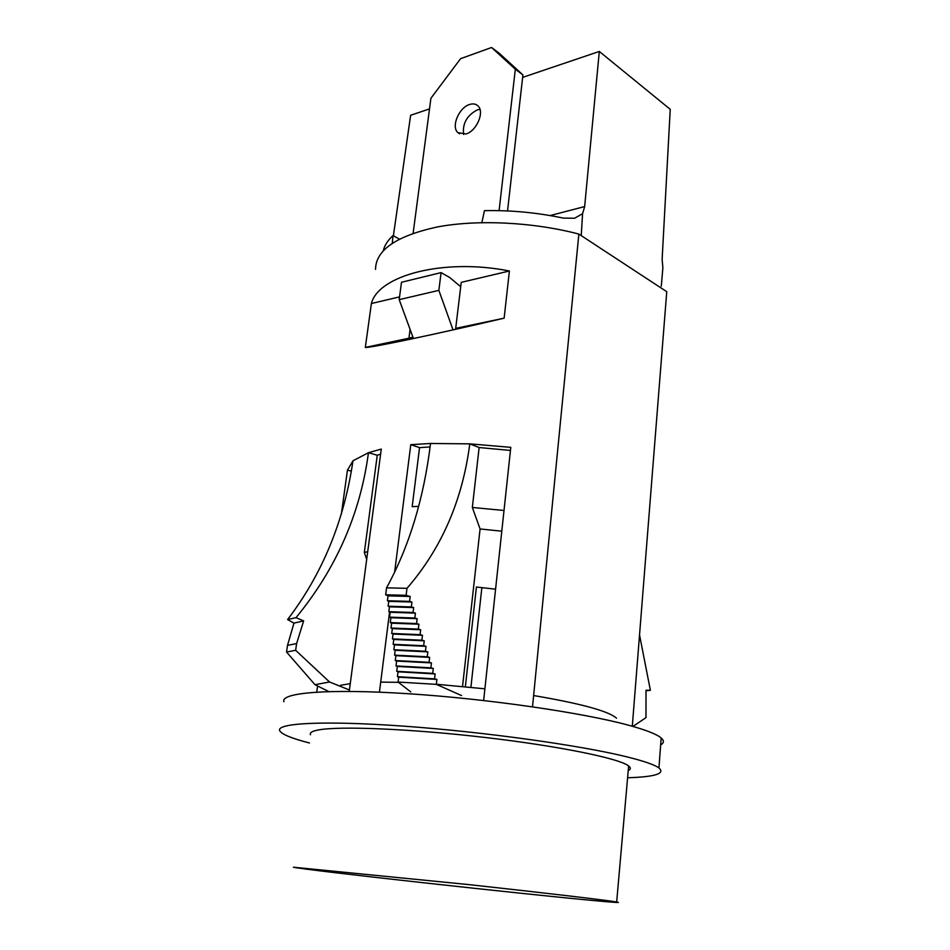 <?xml version="1.0" encoding="UTF-8"?>
<svg xmlns="http://www.w3.org/2000/svg" width="950" height="950" viewBox="0 0 950 950"><rect width="100%" height="100%" fill="white"/><g stroke="black" fill="none" stroke-linecap="round" stroke-linejoin="round"><path stroke-width="1.43" d="M660.654 744.907C664.086 742.995 664.252 740.679 661.164 737.972C656.818 734.243 646.095 730.028 629.007 725.337C583.027 712.702 487.196 698.761 407.562 693.678C327.75 688.536 279.929 692.764 283.943 701.777M627.606 777.765C655.013 776.91 665.463 773.633 658.944 767.956C654.538 764.738 643.72 761.009 626.489 756.758C580.153 745.287 483.669 731.832 403.619 726.144C323.392 720.397 275.524 723.116 279.763 730.788C281.806 734.35 291.709 738.411 309.474 742.983M399.558 296.887L371.391 303.525L365.322 347.415L408.951 338.224L410.091 329.436M371.391 303.525C378.278 275.488 443.496 257.877 509.39 270.999L461.237 282.352L455.691 328.367L504.141 318.167L509.39 270.999M504.141 318.167C434.186 334.649 368.077 348.436 365.322 347.415M481.852 587.694L470.915 687.278M351.417 471.093L347.439 470.202L341.371 514.069M317.597 686.007L316.754 692.087M347.439 470.202L352.984 460.786C344.114 521.111 322.311 574.038 287.589 619.566L293.966 623.129L287.506 645.383L286.544 652.044L315.008 684.712L328.795 691.564M366.688 559.443L364.337 552.449L377.257 455.24L368.457 452.699L381.282 449.077L349.232 691.386M418.606 506.386L412.181 506.671L419.556 447.616L410.78 444.671L394.594 572.482M389.583 612.014L379.43 692.17M410.78 444.671L430.528 443.484C423.854 498.394 409.201 546.511 386.555 587.848L385.676 594.783L388.027 595.876L387.41 600.732L388.74 601.35L388.122 606.219L389.464 606.824L388.847 611.681L390.189 612.275L389.571 617.144L390.901 617.726L390.284 622.594L391.626 623.176L391.008 628.033L392.338 628.615L391.721 633.472L393.051 634.042L392.445 638.911L393.763 639.457L393.157 644.326L394.476 644.872L393.87 649.741L395.188 650.275L394.582 655.144L395.901 655.678L395.295 660.547L396.613 661.069L396.008 665.938L397.326 666.449L396.72 671.318L398.038 671.816L397.433 676.697L398.691 677.172L398.098 682.053L410.756 691.909M501.79 531.192L480.082 528.96L472.34 507.466L479.133 447.533L469.799 443.852L510.779 447.355L483.645 700.506M665.903 302.516L666.758 291.697L578.859 234.068L532.523 706.8M578.859 234.068C533.104 222.051 477.589 219.367 437.416 226.943C396.376 235.885 375.749 250.04 375.523 269.42M666.758 291.697L632.296 726.251M461.534 695.554L436.335 684.356L436.905 679.428L434.566 678.858L435.136 673.942L432.713 673.348L433.295 668.42L430.884 667.826L431.466 662.91L429.056 662.304L429.637 657.388L427.251 656.783L427.832 651.866L425.446 651.249L426.027 646.344L423.652 645.727L424.246 640.811L421.871 640.193L422.465 635.289L420.09 634.659L420.684 629.755L418.332 629.114L418.914 624.209L416.563 623.568L417.157 618.676L414.817 618.023L415.411 613.13L413.072 612.477L413.666 607.584L411.326 606.931L411.92 602.039L409.593 601.374L410.186 596.481L406.113 595.306L406.98 588.323C441.536 548.459 462.472 500.306 469.799 443.852L430.528 443.484M480.082 528.96L462.543 686.446M510.447 450.442L479.133 447.533M430.089 446.951L419.556 447.616M495.579 589.178L476.413 587.029L465.358 686.719M349.422 689.997L329.531 681.969L295.64 650.311L296.614 643.566L303.668 620.884L296.008 617.643C336.146 568.801 360.299 513.819 368.457 452.699L352.984 460.786M377.257 455.24L380.617 454.159M632.926 726.429L645.976 717.654L646.024 690.211L650.382 690.318L639.54 634.944M315.008 684.712L329.531 681.969M286.544 652.044L295.64 650.311M287.506 645.383L296.614 643.566M293.966 623.129L303.668 620.884M287.589 619.566L296.008 617.643M424.246 640.811L393.763 639.457M423.652 645.727L393.157 644.326M426.027 646.344L394.476 644.872M425.446 651.249L393.87 649.741M427.832 651.866L395.188 650.275M427.251 656.783L394.582 655.144M429.637 657.388L395.901 655.678M429.056 662.304L395.295 660.547M431.466 662.91L396.613 661.069M430.884 667.826L396.008 665.938M433.295 668.42L397.326 666.449M432.713 673.348L396.72 671.318M435.136 673.942L398.038 671.816M434.566 678.858L397.433 676.697M436.905 679.428L398.691 677.172M436.335 684.356L398.098 682.053M406.98 588.323L386.555 587.848M406.113 595.306L385.676 594.783M410.186 596.481L388.027 595.876M409.593 601.374L387.41 600.732M411.92 602.039L388.74 601.35M411.326 606.931L388.122 606.219M413.666 607.584L389.464 606.824M413.072 612.477L388.847 611.681M415.411 613.13L390.189 612.275M414.817 618.023L389.571 617.144M417.157 618.676L390.901 617.726M416.563 623.568L390.284 622.594M418.914 624.209L391.626 623.176M418.332 629.114L391.008 628.033M420.684 629.755L392.338 628.615M420.09 634.659L391.721 633.472M422.465 635.289L393.051 634.042M421.871 640.193L392.445 638.911M364.337 552.449L367.709 551.677M504.011 510.483L472.34 507.466M650.382 690.318L646.036 690.769M412.929 337.167L408.951 338.224M393.395 235.731L410.626 115.282L429.507 108.894M522.643 77.389L599.308 51.454L670.237 109.333L662.126 259.326L662.874 267.805L661.295 286.223M383.277 250.705C384.572 245.349 387.826 240.291 393.039 235.541L392.279 243.212M581.246 235.636L582.576 213.691L574.607 218.239L563.338 218.108C537.094 212.586 510.803 210.104 484.464 210.662L481.852 222.632M393.039 235.541L399.321 239.103M550.109 215.567L584.654 206.578L599.308 51.454M584.654 206.578L582.576 213.691M453.031 329.887L438.864 290.356L441.085 272.614L449.492 277.353L460.714 286.71M413.44 338.556L399.19 299.654L438.864 290.356M399.19 299.654L401.494 282.269L441.085 272.614M465.975 133.962L457.936 132.644C450.87 126.884 458.909 107.516 469.609 104.488C473.064 103.396 475.867 103.883 478.016 105.937C484.832 111.91 476.556 131.171 465.975 133.962M463.612 134.437C462.341 123.595 466.901 115.401 477.316 109.879L479.964 109.345M413.131 233.261L430.908 98.266L460.584 58.674L491.577 47.5L499.154 53.2L522.916 74.919L515.327 69.219L499.094 210.639M522.916 74.919L507.549 210.936M491.577 47.5L515.327 69.219M616.514 718.188C608.606 711.146 580.984 703.594 533.627 695.543M484.904 688.809L436.347 684.249M398.454 682.326L380.701 682.112M350.265 683.62L340.527 685.306M598.559 901.016C615.636 902.571 621.68 902.892 616.669 901.989C606.979 900.268 545.526 893 469.609 884.688L293.384 867.207C303.323 869.867 528.283 894.71 598.559 901.016M628.235 770.592C630.859 769.334 631.002 767.79 628.639 765.949C619.614 758.528 559.776 746.166 485.343 737.497C410.958 728.793 339.554 725.895 318.499 729.944C312.099 731.132 309.451 732.735 310.543 734.754M661.164 737.972L658.944 767.956M459.705 133.831L457.936 132.644M616.669 901.989L628.639 765.949"/></g></svg>

